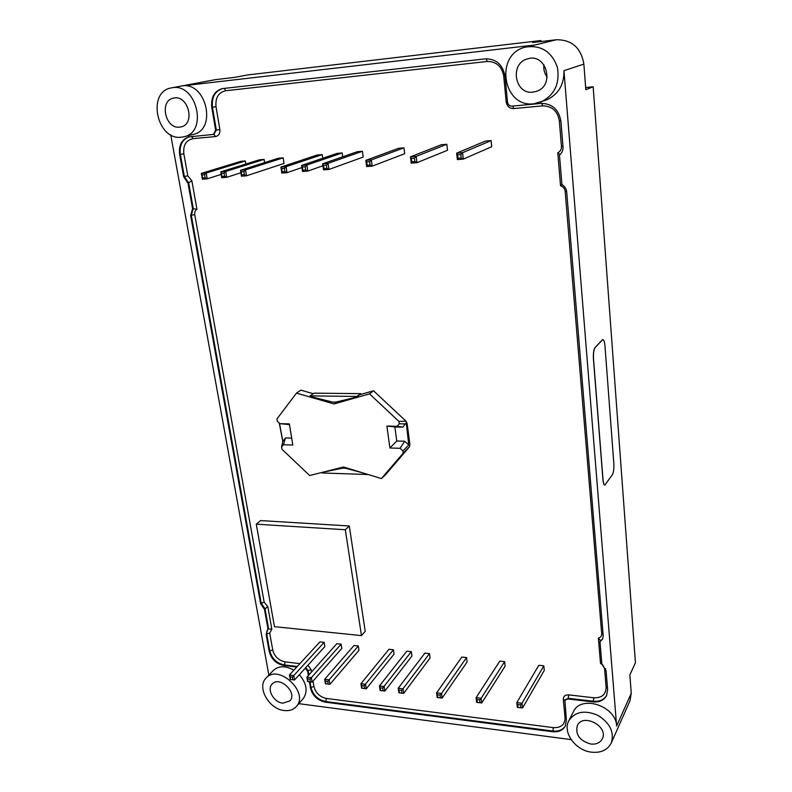 <?xml version="1.0" encoding="UTF-8"?>
<svg xmlns="http://www.w3.org/2000/svg" width="792" height="792" viewBox="0 0 792 792"><rect width="100%" height="100%" fill="white"/><g stroke="black" fill="none" stroke-linecap="round" stroke-linejoin="round"><path stroke-width="1.19" d="M256.281 524.175L260.657 520.572L349.292 525.977L365.221 631.293L361.469 635.61L274.458 626.67L256.281 524.175L345.322 529.749L361.469 635.61M289.476 424.601L279.942 423.671L277.24 421.166L276.952 418.918L296.475 393.129L300.871 390.149L313.266 393.703M360.192 394.604L373.547 390.803L405.989 421.186L407.137 423.542L409.9 444.639L409.365 446.926L385.268 475.012L381.407 478.566L343.53 467.003L309.672 475.537L282.021 449.312L281.556 447.094L282.823 441.322L279.467 423.235M282.793 441.471L279.259 423.037M310.088 395.911L314.038 393.159L360.657 393.634L357.004 397L335.828 402.108L332.531 402.069L310.177 396.465L310.088 395.911L356.915 396.426L357.004 397M324.156 642.352L319.918 641.896L289.397 675.022L290.169 679.427L294.555 679.962L293.792 675.556L289.397 675.022L290.05 676.794L292.387 677.081L324.156 642.352L324.859 646.599L294.555 679.962L290.169 679.427M341.134 644.163L336.838 643.708L306.91 677.15L307.662 681.575L312.117 682.12L311.365 677.685L306.91 677.15L307.583 678.932L309.949 679.219L341.134 644.163L341.817 648.44L312.117 682.12L307.662 681.575M358.33 646.005L353.975 645.539L324.671 679.298L325.403 683.753L329.908 684.308L329.175 679.843L324.671 679.298L325.354 681.1L327.759 681.387L358.33 646.005L358.994 650.311L329.908 684.308L325.403 683.753M393.436 649.757L388.961 649.282L360.924 683.694L361.627 688.208L366.26 688.773L365.567 684.258L360.924 683.694L361.657 685.526L364.132 685.822L393.436 649.757L394.06 654.113L366.26 688.773L361.627 688.208M411.335 651.668L406.801 651.182L379.447 685.941L380.12 690.485L384.823 691.06L384.15 686.516L379.447 685.941L380.2 687.783L382.704 688.09L411.335 651.668L411.949 656.053L384.823 691.06L380.12 690.485M429.492 653.608L424.888 653.123L398.228 688.218L398.881 692.782L403.653 693.376L402.999 688.793L398.228 688.218L399.01 690.07L401.544 690.386L402.999 688.793L429.492 653.608L430.076 658.023L403.653 693.376L398.881 692.782M466.538 657.568L461.815 657.063L436.6 692.871L437.214 697.495L442.124 698.098L441.52 693.465L436.6 692.871L437.432 694.752L440.045 695.079L441.52 693.465L466.538 657.568L467.092 662.033L442.124 698.098L437.214 697.495M504.633 661.647L499.782 661.122L476.111 697.663L476.685 702.346L481.734 702.969L481.17 698.277L476.111 697.663L476.992 699.583L479.685 699.91L481.17 698.277L504.633 661.647L505.138 666.161L481.734 702.969L476.685 702.346M543.817 665.834L538.817 665.3L516.8 702.593L517.324 707.345L522.532 707.989L522.017 703.227L516.8 702.593L517.74 704.543L520.512 704.88L522.017 703.227L543.817 665.834L544.272 670.408L522.532 707.989L517.324 707.345M245.332 160.974L240.649 161.36L201.336 173.408L202.356 179.2L207.217 178.824L206.197 173.022L201.336 173.408L201.99 174.903L204.574 174.695L206.197 173.022L245.332 160.974L245.837 164.033M264.112 159.42L259.36 159.816L220.76 171.864L221.75 177.705L226.69 177.329L225.7 171.478L220.76 171.864L221.433 173.369L224.057 173.161L225.7 171.478L264.112 159.42L264.627 162.607M283.18 157.836L278.348 158.242L240.491 170.3L241.461 176.19L246.48 175.804L245.51 169.904L240.491 170.3L241.194 171.815L243.857 171.607L245.51 169.904L283.18 157.836L284.051 163.449L246.48 175.804L244.372 174.745L241.709 174.953L241.461 176.19M322.205 154.608L317.216 155.014L280.913 167.092L281.833 173.092L287.021 172.686L286.09 166.686L280.913 167.092L281.665 168.627L284.427 168.419L286.09 166.686L322.205 154.608L322.73 158.261M342.164 152.945L337.105 153.371L301.613 165.449L302.524 171.498L307.781 171.092L306.89 165.033L301.613 165.449L302.405 167.003L305.207 166.775L306.89 165.033L342.164 152.945L342.698 156.796M362.439 151.272L357.301 151.698L322.671 163.786L323.542 169.884L328.898 169.468L328.027 163.36L322.671 163.786L323.483 165.34L326.334 165.122L328.027 163.36L362.439 151.272L363.211 157.064L328.898 169.468L326.799 168.359L323.948 168.587L323.542 169.884M403.96 147.827L398.663 148.262L365.825 160.36L366.647 166.567L372.181 166.142L371.369 159.925L365.825 160.36L366.706 161.944L369.656 161.707L371.369 159.925L403.96 147.827L404.682 153.727L372.181 166.142L370.092 165.013L367.142 165.241L366.647 166.567M446.827 144.273L441.352 144.728L410.464 156.826L411.226 163.132L416.948 162.697L416.196 156.37L410.464 156.826L411.404 158.43L414.454 158.182L416.196 156.37L446.827 144.273L447.5 150.272L416.948 162.697L414.86 161.548L411.82 161.786L411.226 163.132M491.099 140.61L485.437 141.075L456.647 153.163L457.35 159.588L463.28 159.133L462.577 152.688L456.647 153.163L457.667 154.786L460.815 154.539L462.577 152.688L491.099 140.61L491.713 146.708L463.28 159.133L461.192 157.964L458.043 158.212L457.35 159.588M585.644 87.526L593.159 86.783L585.803 89.694L583.882 64.132C581.051 47.767 571.864 39.64 556.331 39.758L532.62 42.53L540.956 40.541L247.391 74.973L234.818 77.349L215.137 79.695L171.498 87.872C196.248 82.002 208.623 132.076 183.932 136.769L181.487 137.194C156.836 140.857 146.451 91.526 171.498 87.872M611.276 742.975C607.612 750.034 601.019 753.103 591.476 752.172C575.447 750.489 562.29 732.253 568.844 720.71C575.042 711.592 584.704 709.79 597.812 715.305C609.988 722.938 614.483 732.164 611.276 742.975L630.016 700.702L631.254 693.238L629.868 674.863L635.432 662.736L593.159 86.783M540.956 40.541L541.045 41.55M583.882 64.132L563.944 70.656L616.631 726.007C616.077 705.821 580.744 694.465 573.408 711.761L568.844 720.71M602.692 339.56L595.099 347.49C593.713 349.579 593.149 353.321 593.416 358.727L602.94 479.754C603.247 483.041 603.87 484.833 604.811 485.13L604.91 485.14C603.959 484.843 603.336 483.041 603.029 479.754L593.505 358.727C593.238 353.321 593.802 349.579 595.188 347.49L602.791 339.56C603.88 339.877 604.613 341.976 604.969 345.857L613.84 463.706C614.077 468.656 613.572 472.329 612.335 474.735L604.811 485.13M299.911 663.617L285.14 661.904C278.655 660.518 274.527 656.568 272.745 650.044L269.696 633.046L271.844 629.303L267.805 606.642L264.182 602.267L194.743 214.632C194.416 212.127 195.149 210.365 196.951 209.335L191.862 180.794L188.001 183.18L183.635 176.646L179.655 154.559C178.606 145.401 181.635 139.521 188.734 136.917L213.474 134.402L215.652 130.244L211.771 107.405C210.791 97.426 214.266 91.169 222.186 88.635L485.407 58.855C496.287 58.836 502.831 64.677 505.058 76.369L507.514 102.119C508.018 104.772 509.523 106.118 512.028 106.148L541.035 103.406C552.173 103.544 558.796 109.444 560.894 121.097L563.003 146.847C563.181 150.252 562.003 152.985 559.469 155.054L561.924 184.546C564.745 186.219 566.339 188.704 566.716 192.02L603.207 635.897L602.593 639.094L599.989 641.589L601.87 664.231L606.058 670.557L607.632 689.664L606.603 695.515C603.989 700.306 599.455 702.435 593.01 701.91L567.884 698.95L564.904 700.286L566.379 720.057L565.31 726.036C562.785 730.392 558.518 732.283 552.519 731.709L325.264 702.148C317.443 700.395 312.513 695.683 310.474 687.991L309.415 681.793M196.951 209.335L192.565 208.613L188.001 183.18M191.862 180.794L187.793 175.854L183.843 153.806C183.011 145.243 186.051 140.194 192.981 138.669L215.533 136.551C218.76 135.848 220.196 133.501 219.859 129.512L216.008 106.712C215.236 97.802 218.453 92.476 225.68 90.743L487.169 61.479C496.337 61.469 501.861 66.389 503.732 76.24L506.187 101.881C507.019 106.296 509.513 108.524 513.681 108.583L542.589 105.871C551.984 105.999 557.568 110.969 559.33 120.78L561.449 146.431C561.528 149.401 560.31 151.51 557.776 152.777L560.538 185.793C563.231 186.674 564.765 188.555 565.161 191.426L601.702 633.808C601.742 636.065 600.643 637.481 598.376 638.075L600.386 640.49L599.989 641.589M563.944 70.656C564.191 84.744 558.36 94.515 546.431 99.97L534.016 103.752C502.524 108.286 494.129 53.608 525.878 47.045C541.203 44.916 551.707 51.648 557.37 67.221C560.073 83.625 554.479 95.287 540.599 102.208M525.878 47.045L535.006 44.995L182.219 85.902C206.494 81.853 217.097 129.928 193.288 134.402L183.932 136.769M268.874 675.13L170.735 134.798M266.072 678.081C278.487 663.349 309.751 692.792 296.248 706.603C293.278 709.82 289.228 711.127 284.1 710.513C268.884 709.117 256.529 687.04 266.072 678.081L273.25 670.507C278.616 665.666 285.486 665.557 293.862 670.181M299.366 674.665C306.801 683.605 308.058 691.624 303.148 698.712L296.248 706.603M571.151 739.619L298.812 703.662M308.355 675.536L307.613 671.18L305.237 668.21M296.762 667.032L283.892 665.518C276.23 663.874 271.339 659.201 269.231 651.479L266.162 634.461L267.33 630.046L268.082 629.472L264.459 609.286L260.608 603.643L190.634 215.483L192.565 208.613M267.805 606.642L264.459 609.286M271.844 629.303L268.844 628.759L268.082 629.472M557.776 152.777L559.993 154.618M598.376 638.075L600.504 663.448L601.772 662.983M560.538 185.793L562.003 184.595M349.292 525.977L345.322 529.749M296.475 393.129L334.046 403.94L369.517 393.872L398.891 421.403L399.307 423.76L406.395 423.948L408.781 444.995L404.702 441.243L396.762 441.015L394.871 426.977L402.831 427.155L406.247 422.71M279.942 423.671L289.357 423.878L292.812 445.025L283.437 444.738L281.556 447.094M409.236 445.421L408.781 444.995L402.92 450.905L403.138 453.232L381.407 478.566M402.92 450.905L400.089 448.302L389.902 447.985L386.902 426.047L397.138 426.274L399.307 423.76M291.684 438.095L285.516 437.927L282.823 441.322M285.516 437.927L283.437 444.738M402.831 427.155L397.138 426.274M394.871 426.977L386.902 426.047M396.762 441.015L389.902 447.985M404.702 441.243L400.089 448.302M403.138 453.232L409.365 446.926M368.151 474.517L322.156 472.982L322.067 472.438L342.49 468.161L345.748 468.29L362.835 472.893M360.657 393.634L356.915 396.426M336.887 401.851L334.046 403.94M369.517 393.872L373.547 390.803M405.989 421.186L398.891 421.403M406.395 423.948L407.137 423.542M409.118 444.609L409.9 444.639M179.685 127.126L180.972 126.908C195.733 124.215 188.288 94.426 173.636 98.099C159.004 100.346 165.181 129.334 179.685 127.126M590.763 744.034C596.317 744.559 600.178 742.787 602.346 738.708C608.771 726.284 582.823 712.77 577.328 725.581C575.21 734.659 579.694 740.807 590.763 744.034M547.183 77.111C544.47 73.498 543.371 69.369 543.906 64.726M532.986 92.129L536.451 91.347C555.152 85.734 546.52 52.816 527.759 58.816C509.395 63.023 514.572 94.852 532.986 92.129M282.793 703.177L289.882 700.9C297.931 692.772 279.418 675.319 272.092 684.1C266.528 689.396 273.834 702.385 282.793 703.177M520.512 704.88L520.78 707.414M518.018 707.078L517.74 704.543M479.685 699.91L479.982 702.405M477.299 702.078L476.992 699.583M440.045 695.079L440.372 697.544M437.758 697.217L437.432 694.752M401.544 690.386L401.89 692.812M399.356 692.505L399.01 690.07M382.704 688.09L383.061 690.505M380.566 690.198L380.2 687.783M364.132 685.822L364.498 688.218M362.033 687.921L361.657 685.526M327.759 681.387L328.145 683.763M325.75 683.466L325.354 681.1M309.949 679.219L310.345 681.575M307.979 681.278L307.583 678.932M292.387 677.081L292.793 679.417M290.456 679.13L290.05 676.794M322.948 165.746L307.781 171.092L305.682 170.003L302.881 170.211L302.524 171.498M301.93 167.558L287.021 172.686L284.912 171.607L282.16 171.815L281.833 173.092M240.897 172.755L226.69 177.329L224.591 176.27L221.958 176.477L221.75 177.705M221.196 174.408L207.217 178.824L205.108 177.784L202.524 177.982L202.356 179.2M460.815 154.539L461.192 157.964M458.043 158.212L457.667 154.786M414.454 158.182L414.86 161.548M411.82 161.786L411.404 158.43M369.656 161.707L370.092 165.013M367.142 165.241L366.706 161.944M326.334 165.122L326.799 168.359M323.948 168.587L323.483 165.34M305.207 166.775L305.682 170.003M302.881 170.211L302.405 167.003M284.427 168.419L284.912 171.607M282.16 171.815L281.665 168.627M243.857 171.607L244.372 174.745M241.709 174.953L241.194 171.815M224.057 173.161L224.591 176.27M221.958 176.477L221.433 173.369M204.574 174.695L205.108 177.784M202.524 177.982L201.99 174.903M311.494 672.022L311.108 669.705L307.959 665.201M602.633 664.755L604.553 668.369L606.127 687.416C605.9 694.564 601.791 698.019 593.792 697.782L568.706 694.871C565.151 694.772 563.359 696.317 563.31 699.494L565.062 717.77C564.934 724.66 561.033 727.947 553.37 727.63L326.433 698.445C319.829 696.98 315.662 692.99 313.939 686.496L313.028 681.08M600.504 663.448L601.87 664.161M631.254 693.238L616.631 726.007M222.522 88.575C214.83 91.248 211.474 97.475 212.454 107.247L211.771 107.405M216.008 106.712L212.454 107.247L216.335 130.066L215.652 130.244M219.859 129.512L216.335 130.066L213.81 134.293M189.09 136.828C182.21 139.57 179.299 145.421 180.358 154.371L179.655 154.559M183.843 153.806L180.358 154.371L184.328 176.438L183.635 176.646M187.793 175.854L184.328 176.438L188.684 182.962L193.238 208.375L191.317 215.236L190.634 215.483M600.316 640.966L602.742 638.778M194.743 214.632L191.317 215.236L261.162 603.118L260.608 603.643M264.182 602.267L261.162 603.118L265.013 608.761L268.627 628.927M267.617 629.798L266.162 634.461M269.696 633.046L266.706 633.917L269.765 650.925L269.231 651.479M272.745 650.044L269.765 650.925C271.874 658.647 276.764 663.32 284.427 664.953L283.892 665.518M285.14 661.904L284.427 664.953L297.287 666.468M305.752 667.636L308.128 670.606L307.613 671.18M311.108 669.705L308.128 670.606L308.87 674.962M310.038 681.862L310.979 687.416L310.474 687.991M313.939 686.496L310.979 687.416C313.018 695.089 317.948 699.811 325.76 701.554L325.264 702.148M326.433 698.445L325.76 701.554L552.875 731.036L552.519 731.709M553.37 727.63L552.875 731.036C558.687 731.61 562.884 729.828 565.478 725.7M565.102 699.97L568.22 698.297L567.884 698.95M568.706 694.871L568.22 698.297L593.337 701.247L593.01 701.91M593.792 697.782L593.337 701.247C599.593 701.771 604.068 699.752 606.761 695.188M561.449 146.431L562.973 146.391M559.33 120.78L560.855 120.711M542.589 105.871L541.837 103.346M513.681 108.583L512.86 106.069M506.187 101.881L507.484 101.792M503.732 76.24L505.039 76.131M487.169 61.479L486.189 58.786M225.68 90.743L224.235 88.358M215.533 136.551L213.959 134.274M192.981 138.669L191.694 136.501M605.613 668.636L604.553 668.369M607.484 687.852L606.127 687.416M564.924 700.247L563.31 699.494M566.191 718.126L565.062 717.77M601.702 633.808L603.068 634.204M565.161 191.426L566.656 191.426M343.777 467.072L342.49 468.161M346.272 467.834L345.748 468.29M216.226 79.527L182.219 85.902M556.331 39.758L535.006 44.995M214.157 134.224L213.474 134.402M565.25 699.633L564.904 700.286"/></g></svg>
